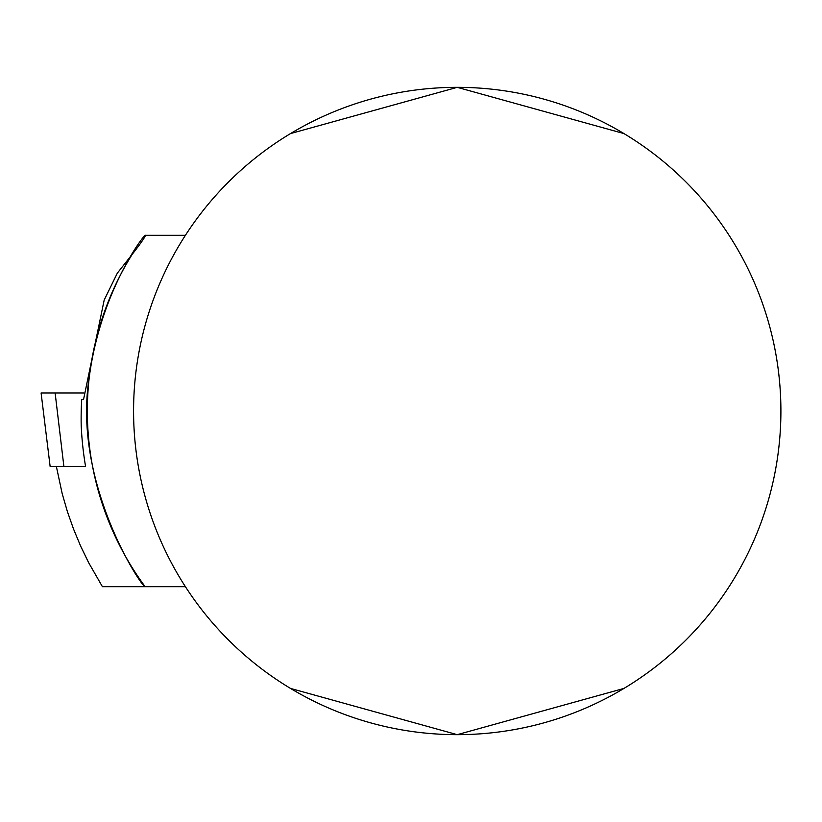 <?xml version="1.0" encoding="UTF-8"?>
<svg xmlns="http://www.w3.org/2000/svg" width="822" height="822" viewBox="0 0 822 822"><rect width="100%" height="100%" fill="white"/><g stroke="black" fill="none" stroke-linecap="round" stroke-linejoin="round"><path stroke-width="1.23" d="M55.125 392.967L63.89 466.485L85.58 466.485L50.132 466.485L41.1 392.967L83.875 392.967M85.58 466.485A266.39 212.754 -90 0 1 81.183 424.871A276.13 217.172 -73.7 0 1 81.717 399.441L83.556 399.441L104.189 300.03L117.33 273.14L132.239 254.286A295.92 295.92 0 0 0 145.145 586.703L102.421 586.703L88.622 562.618L80.566 545.952L73.466 528.865L67.332 511.407L62.184 493.621L56.369 466.485M185.423 586.703L145.145 586.703C143.028 589.23 71.791 483.192 89.351 376.548C104.168 265.198 174.202 201 132.239 254.286L135.589 249.045M133.575 411A323.663 323.663 0 0 0 619.069 691.302A323.663 323.663 0 0 0 619.069 130.698A323.663 323.663 0 0 0 133.575 411M623.949 688.425L457.238 734.663L290.526 688.425M290.526 133.575L457.238 87.338L623.949 133.575M133.698 402.061A323.663 323.663 0 0 1 626.744 135.27A323.663 323.663 0 0 1 611.27 695.659A323.663 323.663 0 0 1 133.698 402.061M50.132 466.485L41.1 392.967M185.423 235.298L145.145 235.298"/></g></svg>
